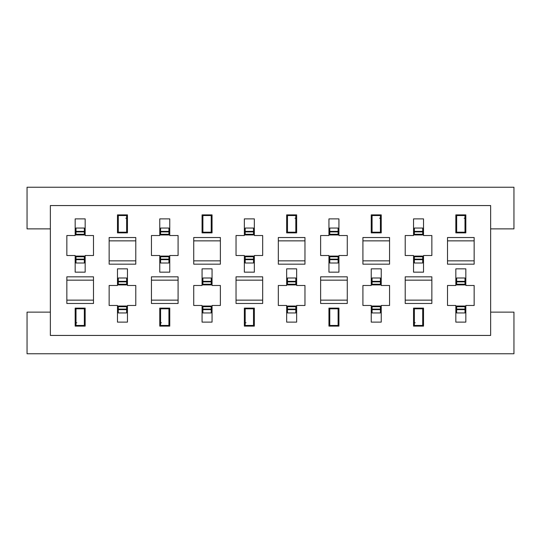 <?xml version="1.0" encoding="UTF-8"?>
<svg xmlns="http://www.w3.org/2000/svg" width="541" height="541" viewBox="0 0 541 541"><rect width="100%" height="100%" fill="white"/><g stroke="black" fill="none" stroke-linecap="round" stroke-linejoin="round"><path stroke-width="0.81" d="M490.64 205.56L490.64 335.44L50.36 335.44L50.36 205.56L490.64 205.56M304.968 305.469L296.644 305.469L296.644 322.118L286.656 322.118L286.656 305.469L278.324 305.469L278.324 285.486L286.656 285.486L286.656 268.836L296.644 268.836L296.644 285.486L304.968 285.486L304.968 305.469M296.644 232.867L286.656 232.867L286.656 214.885L296.644 214.885L296.644 232.867M262.676 255.514L254.344 255.514L254.344 272.164L244.356 272.164L244.356 255.514L236.032 255.514L236.032 235.531L244.356 235.531L244.356 218.882L254.344 218.882L254.344 235.531L262.676 235.531L262.676 255.514M244.356 326.115L244.356 308.133L254.344 308.133L254.344 326.115L244.356 326.115M389.561 305.469L381.236 305.469L381.236 322.118L371.241 322.118L371.241 305.469L362.916 305.469L362.916 285.486L371.241 285.486L371.241 268.836L381.236 268.836L381.236 285.486L389.561 285.486L389.561 305.469M381.236 232.867L371.241 232.867L371.241 214.885L381.236 214.885L381.236 232.867M474.153 305.469L465.828 305.469L465.828 322.118L455.833 322.118L455.833 305.469L447.508 305.469L447.508 285.486L455.833 285.486L455.833 268.836L465.828 268.836L465.828 285.486L474.153 285.486L474.153 305.469M465.828 232.867L455.833 232.867L455.833 214.885L465.828 214.885L465.828 232.867M220.376 305.469L212.052 305.469L212.052 322.118L202.064 322.118L202.064 305.469L193.732 305.469L193.732 285.486L202.064 285.486L202.064 268.836L212.052 268.836L212.052 285.486L220.376 285.486L220.376 305.469M212.052 232.867L202.064 232.867L202.064 214.885L212.052 214.885L212.052 232.867M135.784 305.469L127.46 305.469L127.46 322.118L117.471 322.118L117.471 305.469L109.147 305.469L109.147 285.486L117.471 285.486L117.471 268.836L127.46 268.836L127.46 285.486L135.784 285.486L135.784 305.469M127.46 232.867L117.471 232.867L117.471 214.885L127.46 214.885L127.46 232.867M178.084 255.514L169.759 255.514L169.759 272.164L159.764 272.164L159.764 255.514L151.439 255.514L151.439 235.531L159.764 235.531L159.764 218.882L169.759 218.882L169.759 235.531L178.084 235.531L178.084 255.514M159.764 326.115L159.764 308.133L169.759 308.133L169.759 326.115L159.764 326.115M93.492 255.514L85.167 255.514L85.167 272.164L75.172 272.164L75.172 255.514L66.847 255.514L66.847 235.531L75.172 235.531L75.172 218.882L85.167 218.882L85.167 235.531L93.492 235.531L93.492 255.514M75.172 326.115L75.172 308.133L85.167 308.133L85.167 326.115L75.172 326.115M347.268 255.514L338.937 255.514L338.937 272.164L328.948 272.164L328.948 255.514L320.624 255.514L320.624 235.531L328.948 235.531L328.948 218.882L338.937 218.882L338.937 235.531L347.268 235.531L347.268 255.514M328.948 326.115L328.948 308.133L338.937 308.133L338.937 326.115L328.948 326.115M431.853 255.514L423.529 255.514L423.529 272.164L413.54 272.164L413.54 255.514L405.216 255.514L405.216 235.531L413.54 235.531L413.54 218.882L423.529 218.882L423.529 235.531L431.853 235.531L431.853 255.514M413.54 326.115L413.54 308.133L423.529 308.133L423.529 326.115L413.54 326.115M66.847 276.83L93.492 276.83L93.492 303.474L66.847 303.474L66.847 276.83M109.147 237.526L135.784 237.526L135.784 264.17L109.147 264.17L109.147 237.526M151.439 276.83L178.084 276.83L178.084 303.474L151.439 303.474L151.439 276.83M193.732 237.526L220.376 237.526L220.376 264.17L193.732 264.17L193.732 237.526M236.032 276.83L262.676 276.83L262.676 303.474L236.032 303.474L236.032 276.83M278.324 237.526L304.968 237.526L304.968 264.17L278.324 264.17L278.324 237.526M320.624 276.83L347.268 276.83L347.268 303.474L320.624 303.474L320.624 276.83M362.916 237.526L389.561 237.526L389.561 264.17L362.916 264.17L362.916 237.526M405.216 276.83L431.853 276.83L431.853 303.474L405.216 303.474L405.216 276.83M447.508 237.526L474.153 237.526L474.153 264.17L447.508 264.17L447.508 237.526M50.36 312.13L27.05 312.13L27.05 353.76L513.95 353.76L513.95 312.13L490.64 312.13M50.36 228.87L27.05 228.87L27.05 187.24L513.95 187.24L513.95 228.87L490.64 228.87M474.153 240.86L447.508 240.86M447.508 260.843L474.153 260.843M431.853 280.157L405.216 280.157M405.216 300.14L431.853 300.14M389.561 240.86L362.916 240.86M362.916 260.843L389.561 260.843M347.268 280.157L320.624 280.157M320.624 300.14L347.268 300.14M304.968 240.86L278.324 240.86M278.324 260.843L304.968 260.843M262.676 280.157L236.032 280.157M236.032 300.14L262.676 300.14M220.376 240.86L193.732 240.86M193.732 260.843L220.376 260.843M178.084 280.157L151.439 280.157M151.439 300.14L178.084 300.14M135.784 240.86L109.147 240.86M109.147 260.843L135.784 260.843M93.492 280.157L66.847 280.157M66.847 300.14L93.492 300.14M379.579 218.212L380.167 218.212M294.987 218.212L295.575 218.212M125.81 218.212L126.391 218.212M464.171 218.212L464.76 218.212M76.829 322.788L76.24 322.788M161.421 322.788L160.833 322.788M246.013 322.788L245.425 322.788M415.19 322.788L414.609 322.788M287.487 306.037L295.812 306.037L295.812 306.727L287.487 306.727L287.487 306.037M295.812 306.727L295.812 312.962L287.487 312.962L287.487 306.727M287.487 277.993L295.812 277.993L295.812 281.327L287.487 281.327L287.487 277.993M295.812 281.327L295.812 284.918L287.487 284.918L287.487 281.327M253.513 234.963L245.188 234.963L245.188 234.273L253.513 234.273L253.513 234.963M245.188 234.273L245.188 228.038L253.513 228.038L253.513 234.273M253.513 263.007L245.188 263.007L245.188 259.673L253.513 259.673L253.513 263.007M245.188 259.673L245.188 256.082L253.513 256.082L253.513 259.673M372.08 277.993L380.404 277.993L380.404 281.327L372.08 281.327L372.08 277.993M380.404 281.327L380.404 284.918L372.08 284.918L372.08 281.327M372.08 306.037L380.404 306.037L380.404 306.727L372.08 306.727L372.08 306.037M380.404 306.727L380.404 312.962L372.08 312.962L372.08 306.727M456.665 277.993L464.996 277.993L464.996 281.327L456.665 281.327L456.665 277.993M464.996 281.327L464.996 284.918L456.665 284.918L456.665 281.327M456.665 306.037L464.996 306.037L464.996 306.727L456.665 306.727L456.665 306.037M464.996 306.727L464.996 312.962L456.665 312.962L456.665 306.727M202.895 277.993L211.22 277.993L211.22 281.327L202.895 281.327L202.895 277.993M211.22 281.327L211.22 284.918L202.895 284.918L202.895 281.327M202.895 306.037L211.22 306.037L211.22 306.727L202.895 306.727L202.895 306.037M211.22 306.727L211.22 312.962L202.895 312.962L202.895 306.727M118.303 277.993L126.628 277.993L126.628 281.327L118.303 281.327L118.303 277.993M126.628 281.327L126.628 284.918L118.303 284.918L118.303 281.327M118.303 306.037L126.628 306.037L126.628 306.727L118.303 306.727L118.303 306.037M126.628 306.727L126.628 312.962L118.303 312.962L118.303 306.727M168.92 263.007L160.596 263.007L160.596 259.673L168.92 259.673L168.92 263.007M160.596 259.673L160.596 256.082L168.92 256.082L168.92 259.673M168.92 234.963L160.596 234.963L160.596 234.273L168.92 234.273L168.92 234.963M160.596 234.273L160.596 228.038L168.92 228.038L168.92 234.273M76.004 234.273L76.004 228.038L84.335 228.038L84.335 234.963L76.004 234.963L76.004 234.273L84.335 234.273M76.004 259.673L76.004 256.082L84.335 256.082L84.335 263.007L76.004 263.007L76.004 259.673L84.335 259.673M338.105 263.007L329.78 263.007L329.78 259.673L338.105 259.673L338.105 263.007M329.78 259.673L329.78 256.082L338.105 256.082L338.105 259.673M338.105 234.963L329.78 234.963L329.78 234.273L338.105 234.273L338.105 234.963M329.78 234.273L329.78 228.038L338.105 228.038L338.105 234.273M422.697 234.963L414.372 234.963L414.372 234.273L422.697 234.273L422.697 234.963M414.372 234.273L414.372 228.038L422.697 228.038L422.697 234.273M422.697 263.007L414.372 263.007L414.372 259.673L422.697 259.673L422.697 263.007M414.372 259.673L414.372 256.082L422.697 256.082L422.697 259.673M287.487 232.204L287.487 215.548L295.812 215.548L295.812 232.204L287.487 232.204M253.513 308.796L253.513 325.452L245.188 325.452L245.188 308.796L253.513 308.796M380.404 215.548L372.08 215.548L372.08 232.204L380.404 232.204L380.404 215.548M464.996 215.548L456.665 215.548L456.665 232.204L464.996 232.204L464.996 215.548M211.22 215.548L202.895 215.548L202.895 232.204L211.22 232.204L211.22 215.548M126.628 215.548L118.303 215.548L118.303 232.204L126.628 232.204L126.628 215.548M168.92 308.796L168.92 325.452L160.596 325.452L160.596 308.796L168.92 308.796M76.004 308.796L76.004 325.452L84.335 325.452L84.335 308.796L76.004 308.796M329.78 325.452L338.105 325.452L338.105 308.796L329.78 308.796L329.78 325.452M414.372 325.452L422.697 325.452L422.697 308.796L414.372 308.796L414.372 325.452M295.812 309.635L287.487 309.635M295.812 284.228L287.487 284.228M245.188 231.365L253.513 231.365M245.188 256.772L253.513 256.772M380.404 284.228L372.08 284.228M380.404 309.635L372.08 309.635M464.996 284.228L456.665 284.228M464.996 309.635L456.665 309.635M211.22 284.228L202.895 284.228M211.22 309.635L202.895 309.635M126.628 284.228L118.303 284.228M126.628 309.635L118.303 309.635M160.596 256.772L168.92 256.772M160.596 231.365L168.92 231.365M76.004 231.365L84.335 231.365M76.004 256.772L84.335 256.772M329.78 256.772L338.105 256.772M329.78 231.365L338.105 231.365M414.372 231.365L422.697 231.365M414.372 256.772L422.697 256.772M295.812 309.087L287.487 309.087M295.812 281.868L287.487 281.868M245.188 231.913L253.513 231.913M245.188 259.132L253.513 259.132M380.404 281.868L372.08 281.868M380.404 309.087L372.08 309.087M464.996 281.868L456.665 281.868M464.996 309.087L456.665 309.087M211.22 281.868L202.895 281.868M211.22 309.087L202.895 309.087M126.628 281.868L118.303 281.868M126.628 309.087L118.303 309.087M160.596 259.132L168.92 259.132M160.596 231.913L168.92 231.913M76.004 231.913L84.335 231.913M76.004 259.132L84.335 259.132M329.78 259.132L338.105 259.132M329.78 231.913L338.105 231.913M414.372 231.913L422.697 231.913M414.372 259.132L422.697 259.132"/></g></svg>
